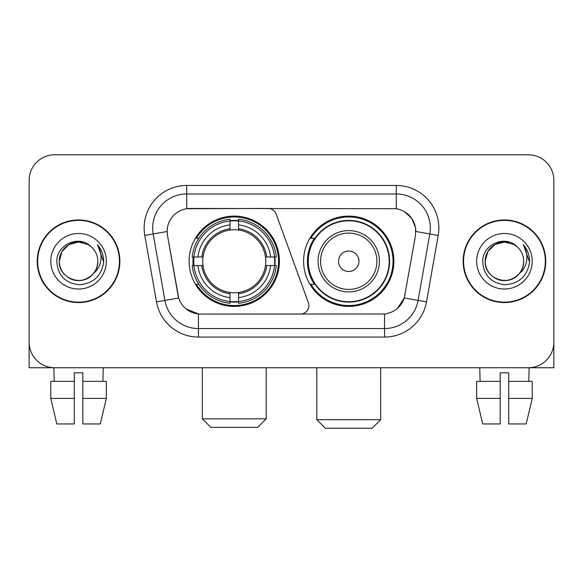 <?xml version="1.0" encoding="UTF-8"?>
<svg xmlns="http://www.w3.org/2000/svg" width="583" height="583" viewBox="0 0 583 583"><rect width="100%" height="100%" fill="white"/><g stroke="black" fill="none" stroke-linecap="round" stroke-linejoin="round"><path stroke-width="0.87" d="M186.728 185.452L186.728 208.707L268.129 208.452A8.519 8.519 0 0 1 276.131 214.056L308.371 302.643A8.519 8.519 0 0 1 300.369 314.069L200.654 314.069A22.999 22.999 0 0 1 178.004 295.071L167.489 235.445L178.711 297.964L164.894 300.398L153.176 233.958A34.069 34.069 0 0 1 186.728 193.971L396.272 193.971A34.069 34.069 0 0 1 429.824 233.958L418.106 300.398A34.069 34.069 0 0 1 384.554 328.55L198.446 328.55A34.069 34.069 0 0 1 164.894 300.398L156.506 301.877L144.788 235.437A42.588 42.588 0 0 1 186.728 185.452L396.272 185.452L396.272 208.707C406.941 210.929 413.383 217.372 415.606 228.04L415.511 235.445L404.289 297.964C400.929 307.226 394.348 312.561 384.554 313.967L200.654 314.069M189.118 261.264A45.146 45.146 0 0 0 234.257 306.403A45.146 45.146 0 0 0 279.403 261.264A45.146 45.146 0 0 0 234.257 216.118A45.146 45.146 0 0 0 189.118 261.264M396.272 208.707L190.138 208.452A22.999 22.999 0 0 0 167.489 235.445L167.139 231.495L153.176 233.958A34.069 34.069 0 0 1 152.659 228.04M193.17 265.52A41.313 41.313 0 0 1 193.17 257.001M314.419 284.256A41.313 41.313 0 0 1 314.419 238.265M393.882 261.264A45.146 45.146 0 0 1 348.743 306.403A45.146 45.146 0 0 1 303.597 261.264A45.146 45.146 0 0 1 348.743 216.118A45.146 45.146 0 0 1 393.882 261.264M37.239 261.264A41.313 41.313 0 0 0 78.552 302.57A41.313 41.313 0 0 0 119.865 261.264A41.313 41.313 0 0 0 78.552 219.951A41.313 41.313 0 0 0 37.239 261.264M463.135 261.264A41.313 41.313 0 0 0 504.448 302.57A41.313 41.313 0 0 0 545.761 261.264A41.313 41.313 0 0 0 504.448 219.951A41.313 41.313 0 0 0 463.135 261.264M167.139 231.451L167.394 228.04M396.272 185.452A42.588 42.588 0 0 1 438.212 235.437L426.494 301.877A42.588 42.588 0 0 1 384.554 337.069L198.446 337.069L198.446 313.967L186.166 308.939M404.369 211.534L411.882 218.523L415.606 228.04L415.861 231.495L438.212 235.437M384.554 337.069L384.554 313.967L382.346 314.069M429.824 233.958L418.106 300.398L404.289 297.964L397.424 308.443M404.996 295.071L404.857 295.792M178.143 295.792L178.004 295.071M553.85 180.344A25.55 25.55 0 0 0 528.3 154.787L54.7 154.787A25.55 25.55 0 0 0 29.15 180.344L29.15 342.185A25.55 25.55 0 0 0 54.7 367.735L528.3 367.735A25.55 25.55 0 0 0 553.85 342.185L553.85 180.344L553.85 367.735L455.046 367.735M29.15 180.344L29.15 367.735L127.954 367.735M528.3 154.787L54.7 154.787M54.7 367.735L528.3 367.735M119.442 261.264A40.883 40.883 0 0 0 78.552 220.374A40.883 40.883 0 0 0 37.669 261.264A40.883 40.883 0 0 0 78.552 302.147A40.883 40.883 0 0 0 119.442 261.264M91.167 246.718A19.254 19.254 0 0 1 97.806 261.264C97.543 268.523 94.337 274.076 88.179 277.931C76.184 285.619 58.65 275.497 59.306 261.264L61.885 251.637L68.925 244.59L78.552 242.011L88.179 244.59L91.167 246.718C79.354 234.337 56.609 244.532 56.821 261.264C57.688 275.322 65.136 283.141 79.171 284.73C92.996 283.732 101.143 276.386 103.621 262.707L103.657 261.264C103.585 254.946 101.486 249.4 97.354 244.627C100.495 249.779 101.602 255.325 100.677 261.264C99.773 266.314 97.317 270.432 93.302 273.631A19.254 19.254 0 0 0 97.806 261.264C98.461 275.497 80.928 285.619 68.925 277.931C62.775 274.076 59.561 268.523 59.306 261.264C59.007 249.327 71.272 239.285 83.099 242.557M93.302 273.631C83.085 287.441 58.3 278.608 59.306 261.264M50.787 261.264A27.765 27.765 0 0 0 78.552 289.03A27.765 27.765 0 0 0 106.325 261.264A27.765 27.765 0 0 0 78.552 233.491A27.765 27.765 0 0 0 50.787 261.264M97.543 244.838L103.65 261.993M50.772 381.362L50.772 398.4L56.821 423.95L50.772 398.4L50.772 381.362L74.296 381.362L74.296 372.843L82.815 372.843L82.815 381.362L106.339 381.362L106.339 398.4L100.283 423.95L106.339 398.4L82.815 398.4L82.815 381.362M103.257 367.735L102.885 381.362M74.296 381.362L74.296 423.95L56.821 423.95M50.772 398.4L74.296 398.4M100.283 423.95L82.815 423.95L82.815 398.4M53.855 367.735L54.219 381.362M545.331 261.264A40.883 40.883 0 0 0 504.448 220.374A40.883 40.883 0 0 0 463.558 261.264A40.883 40.883 0 0 0 504.448 302.147A40.883 40.883 0 0 0 545.331 261.264M517.055 246.718A19.254 19.254 0 0 1 523.694 261.264C523.439 268.523 520.225 274.076 514.075 277.931C502.072 285.619 484.539 275.497 485.194 261.264L487.774 251.637L494.821 244.59L504.448 242.011L514.075 244.59L517.055 246.718C505.242 234.337 482.498 244.532 482.709 261.264C483.577 275.322 491.032 283.141 505.067 284.73C518.885 283.732 527.032 276.386 529.51 262.707L529.553 261.264C529.481 254.946 527.382 249.4 523.25 244.627C526.391 249.779 527.498 255.325 526.566 261.264C525.669 266.314 523.213 270.432 519.198 273.631A19.254 19.254 0 0 0 523.694 261.264C524.35 275.497 506.816 285.619 494.821 277.931C488.663 274.076 485.457 268.523 485.194 261.264C484.896 249.327 497.168 239.285 508.995 242.557M519.198 273.631C508.981 287.441 484.196 278.608 485.194 261.264M476.675 261.264A27.765 27.765 0 0 0 504.448 289.03A27.765 27.765 0 0 0 532.213 261.264A27.765 27.765 0 0 0 504.448 233.491A27.765 27.765 0 0 0 476.675 261.264M523.439 244.838L529.539 261.993M257.686 427.361L210.835 427.361L202.316 418.842L266.205 418.842L257.686 427.361M238.52 301.586L238.52 303.298A42.246 42.246 0 0 0 276.291 265.52L274.578 265.52A40.548 40.548 0 0 1 238.52 301.586L238.52 297.643A36.627 36.627 0 0 0 270.636 265.52L265.484 265.52A31.518 31.518 0 0 0 238.52 230.037L238.52 220.942A40.548 40.548 0 0 1 274.578 257.001L276.291 257.001A42.246 42.246 0 0 0 238.52 219.23L238.52 220.942M193.942 265.52L192.23 265.52A42.246 42.246 0 0 0 230.001 303.298L230.001 301.586A40.548 40.548 0 0 1 193.942 265.52L197.885 265.52A36.627 36.627 0 0 0 230.001 297.643L230.001 292.491A31.518 31.518 0 0 0 265.484 265.52L266.744 265.52A32.765 32.765 0 0 1 238.52 293.745L238.52 297.643M230.001 220.942L230.001 219.23A42.246 42.246 0 0 0 192.23 257.001L193.942 257.001A40.548 40.548 0 0 1 230.001 220.942L230.001 224.885A36.627 36.627 0 0 0 197.885 257.001L203.03 257.001A31.518 31.518 0 0 0 230.001 292.491L230.001 293.745A32.765 32.765 0 0 1 201.776 265.52L197.885 265.52M194.022 265.52A40.46 40.46 0 0 1 194.022 257.001M238.52 221.03A40.46 40.46 0 0 0 230.001 221.03M274.498 257.001A40.46 40.46 0 0 1 274.498 265.52M274.578 257.001L270.636 257.001A36.627 36.627 0 0 0 238.52 224.885M270.636 265.52L274.578 265.52M230.001 297.643L230.001 301.586M265.484 257.001L270.636 257.001M238.52 292.542L238.52 293.745M230.001 292.491A31.518 31.518 0 0 1 203.03 265.52L201.776 265.52M238.52 301.498A40.46 40.46 0 0 1 230.001 301.498M197.885 257.001L193.942 257.001M230.001 229.979L230.001 224.885M238.52 230.037A31.518 31.518 0 0 0 203.03 257.001L201.776 257.001A32.765 32.765 0 0 1 230.001 228.776M238.52 229.979L238.52 228.776A32.765 32.765 0 0 1 266.744 257.001M198.818 238.265L196.405 238.265A44.293 44.293 0 0 1 278.55 261.264A44.293 44.293 0 0 1 196.405 284.256L198.818 284.256M372.165 428.214L325.314 428.214L316.795 419.694L380.684 419.694L372.165 428.214M358.96 261.264A10.224 10.224 0 0 0 348.743 251.04A10.224 10.224 0 0 0 338.519 261.264A10.224 10.224 0 0 0 348.743 271.481A10.224 10.224 0 0 0 358.96 261.264M379.402 261.264A30.666 30.666 0 0 0 348.743 230.598A30.666 30.666 0 0 0 318.078 261.264A30.666 30.666 0 0 0 348.743 291.923A30.666 30.666 0 0 0 379.402 261.264A30.666 30.666 0 0 1 348.743 291.923A30.666 30.666 0 0 1 318.078 261.264M389.196 261.264A40.46 40.46 0 0 0 348.743 220.804A40.46 40.46 0 0 0 308.283 261.264A40.46 40.46 0 0 0 348.743 301.724A40.46 40.46 0 0 0 389.196 261.264M393.029 261.264A44.293 44.293 0 0 1 310.885 284.256L314.988 284.256A40.839 40.839 0 0 0 375.758 291.886A40.839 40.839 0 0 0 375.758 230.635A40.839 40.839 0 0 0 314.988 238.265L310.885 238.265A44.293 44.293 0 0 1 393.029 261.264M476.661 381.362L476.661 398.4L482.717 423.95L476.661 398.4L476.661 381.362L500.185 381.362L500.185 372.843L508.704 372.843L508.704 381.362L532.228 381.362L532.228 398.4L526.179 423.95L532.228 398.4L508.704 398.4L508.704 381.362M529.145 367.735L528.781 381.362M500.185 381.362L500.185 423.95L482.717 423.95M476.661 398.4L500.185 398.4M526.179 423.95L508.704 423.95L508.704 398.4M479.743 367.735L480.115 381.362M198.446 337.069A42.588 42.588 0 0 1 156.506 301.877M144.788 235.437L153.176 233.958M418.106 300.398L426.494 301.877M238.52 292.491A31.518 31.518 0 0 0 265.484 265.52M230.001 301.877A40.839 40.839 0 0 0 238.52 301.877M274.877 265.52A40.839 40.839 0 0 0 274.877 257.001M238.52 220.644A40.839 40.839 0 0 0 230.001 220.644M376.91 261.264A28.166 28.166 0 0 0 348.743 233.091A28.166 28.166 0 0 0 320.57 261.264A28.166 28.166 0 0 0 348.743 289.43A28.166 28.166 0 0 0 376.91 261.264M266.205 367.735L266.205 418.842M202.316 367.735L202.316 418.842M380.684 367.735L380.684 419.694M316.795 367.735L316.795 419.694"/></g></svg>
